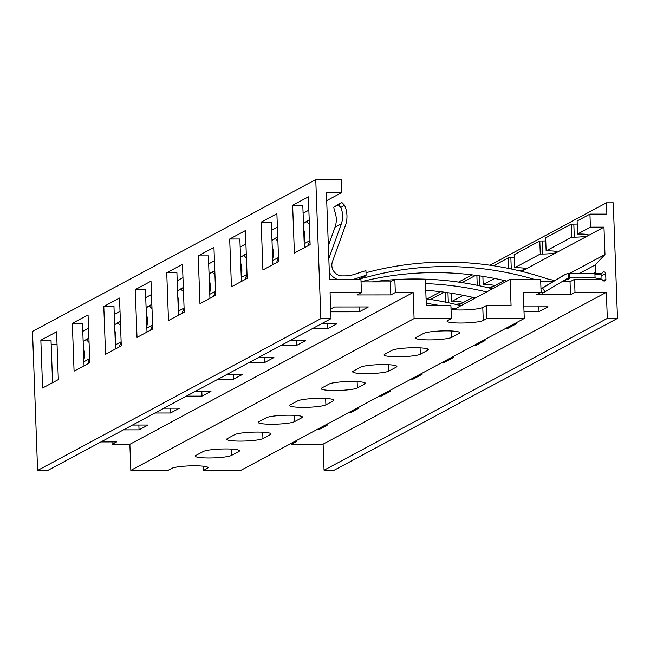 <?xml version="1.0" encoding="UTF-8"?>
<svg xmlns="http://www.w3.org/2000/svg" width="650" height="650" viewBox="0 0 650 650"><rect width="100%" height="100%" fill="white"/><g stroke="black" fill="none" stroke-linecap="round" stroke-linejoin="round"><path stroke-width="0.97" d="M361.441 292.524L360.961 279.492L329.607 279.516L326.414 192.603L341.673 192.595L341.193 179.554L315.77 179.579L320.864 318.638L331.037 318.63L330.078 292.557L361.441 292.524L356.947 294.938L390.845 294.905L395.338 292.5L413.14 292.484L414.099 318.557L451.384 318.524L447.679 320.515A18.427 2.438 -2.1 0 0 447.062 321.173A18.427 2.438 -2.1 0 0 463.141 323.001A18.427 2.438 -2.1 0 0 483.275 320.483L486.98 318.492L524.274 318.459L523.315 292.386L541.117 292.37L540.637 279.338L510.128 279.362L511.079 305.435L486.501 305.459L482.796 307.442A18.427 2.438 -2.1 0 1 469.129 309.692A18.427 2.438 -2.1 0 1 451.059 309.554M451.384 318.524L450.905 305.484L426.327 305.508L425.376 279.435L394.859 279.459L390.366 281.873L361.051 281.897M100.994 441.911L116.569 441.894L112.076 444.308L111.987 441.902M112.076 444.308L129.87 444.291L130.829 470.364L168.114 470.332L171.827 468.341A18.427 2.438 -2.1 0 1 191.961 465.823A18.427 2.438 -2.1 0 1 208.041 467.651A18.427 2.438 -2.1 0 1 207.423 468.317L203.71 470.299L203.564 466.229M203.71 470.299L241.004 470.267L524.274 318.459M130.829 470.364L414.099 318.557M451.799 337.35A18.427 2.438 -2.1 0 1 431.665 339.869A18.427 2.438 -2.1 0 1 415.586 338.041A18.427 2.438 -2.1 0 1 416.203 337.382L423.621 333.401A18.427 2.438 -2.1 0 1 443.755 330.882A18.427 2.438 -2.1 0 1 459.834 332.711A18.427 2.438 -2.1 0 1 459.217 333.377L451.799 337.35L451.563 330.988M420.323 354.217A18.427 2.438 -2.1 0 1 400.189 356.736A18.427 2.438 -2.1 0 1 384.109 354.908A18.427 2.438 -2.1 0 1 384.727 354.25L392.145 350.269A18.427 2.438 -2.1 0 1 412.279 347.75A18.427 2.438 -2.1 0 1 428.358 349.578A18.427 2.438 -2.1 0 1 427.741 350.244L420.323 354.217L420.087 347.856M388.846 371.085A18.427 2.438 -2.1 0 1 368.713 373.604A18.427 2.438 -2.1 0 1 352.641 371.776A18.427 2.438 -2.1 0 1 353.251 371.118L360.669 367.136A18.427 2.438 -2.1 0 1 380.803 364.618A18.427 2.438 -2.1 0 1 396.882 366.446A18.427 2.438 -2.1 0 1 396.264 367.112L388.846 371.085L388.619 364.723M357.378 387.952A18.427 2.438 -2.1 0 1 337.244 390.471A18.427 2.438 -2.1 0 1 321.165 388.643A18.427 2.438 -2.1 0 1 321.783 387.985L329.201 384.004A18.427 2.438 -2.1 0 1 349.334 381.485A18.427 2.438 -2.1 0 1 365.406 383.313A18.427 2.438 -2.1 0 1 364.796 383.979L357.378 387.952L357.142 381.591M325.902 404.82A18.427 2.438 -2.1 0 1 305.768 407.339A18.427 2.438 -2.1 0 1 289.689 405.511A18.427 2.438 -2.1 0 1 290.306 404.852L297.724 400.871A18.427 2.438 -2.1 0 1 317.858 398.352A18.427 2.438 -2.1 0 1 333.938 400.181A18.427 2.438 -2.1 0 1 333.32 400.847L325.902 404.82L325.666 398.458M294.426 421.688A18.427 2.438 -2.1 0 1 274.292 424.206A18.427 2.438 -2.1 0 1 258.213 422.378A18.427 2.438 -2.1 0 1 258.83 421.72L266.248 417.739A18.427 2.438 -2.1 0 1 286.382 415.22A18.427 2.438 -2.1 0 1 302.461 417.048A18.427 2.438 -2.1 0 1 301.844 417.714L294.426 421.688L294.19 415.326M262.949 438.555A18.427 2.438 -2.1 0 1 242.816 441.074A18.427 2.438 -2.1 0 1 226.744 439.246A18.427 2.438 -2.1 0 1 227.354 438.587L234.772 434.606A18.427 2.438 -2.1 0 1 254.906 432.087A18.427 2.438 -2.1 0 1 270.985 433.916A18.427 2.438 -2.1 0 1 270.368 434.582L262.949 438.555L262.722 432.193M231.481 455.423A18.427 2.438 -2.1 0 1 211.347 457.941A18.427 2.438 -2.1 0 1 195.268 456.113A18.427 2.438 -2.1 0 1 195.886 455.455L203.304 451.474A18.427 2.438 -2.1 0 1 223.438 448.955A18.427 2.438 -2.1 0 1 239.509 450.783A18.427 2.438 -2.1 0 1 238.899 451.449L231.481 455.423L231.246 449.061M129.87 444.291L413.14 292.484M330.688 309.01L334.466 306.987L368.363 306.954L359.369 311.773L330.785 311.797M321.319 323.838L336.887 323.822L327.892 328.64L312.325 328.656M289.843 340.706L305.411 340.689L296.424 345.507L280.849 345.524M258.367 357.573L273.942 357.557L264.948 362.375L249.373 362.391M226.891 374.441L242.466 374.424L233.472 379.243L217.896 379.259M195.414 391.308L210.99 391.292L201.996 396.11L186.428 396.126M163.946 408.176L179.514 408.159L170.528 412.977L154.952 412.994M132.47 425.043L148.046 425.027L139.051 429.845L123.476 429.861M51.171 344.411L57.046 344.402M315.77 179.579L32.5 331.386L37.602 470.446L47.767 470.438L331.037 318.63M292.638 205.262L294.393 253.069L310.131 244.636L308.376 196.828L292.638 205.262L302.811 205.254L304.371 247.723M261.17 222.137L262.917 269.937L278.655 261.503L276.9 213.704L261.17 222.137L271.334 222.121L272.894 264.591M229.694 239.005L231.449 286.804L247.179 278.371L245.432 230.571L229.694 239.005L239.866 238.989L241.418 281.458M198.218 255.873L199.972 303.672L215.711 295.238L213.956 247.439L198.218 255.873L208.39 255.856L209.942 298.326M166.741 272.74L168.496 320.539L184.234 312.106L182.479 264.306L166.741 272.74L176.914 272.724L178.474 315.193M135.273 289.608L137.02 337.407L152.758 328.973L151.003 281.174L135.273 289.608L145.438 289.591L146.998 332.061M103.797 306.475L105.552 354.274L121.282 345.841L119.535 298.041L103.797 306.475L113.969 306.459L115.521 348.928M72.321 323.342L74.076 371.142L89.814 362.708L88.059 314.909L72.321 323.342L82.493 323.326L84.045 365.796M40.844 340.21L42.599 388.009L58.337 379.576L56.583 331.776L40.844 340.21L51.017 340.202L52.577 382.663M82.786 331.338L88.546 328.25M114.262 314.47L120.022 311.382M145.73 297.602L151.499 294.515M177.206 280.735L182.967 277.648M208.682 263.868L214.443 260.78M240.159 247L245.919 243.912M271.627 230.132L277.396 227.045M303.103 213.265L308.864 210.178M326.706 200.614L341.673 192.595M37.602 470.446L320.864 318.638M390.366 281.873L390.845 294.905M395.338 292.5L394.859 279.459M486.98 318.492L486.501 305.459M453.383 309.774L510.128 279.362M574.535 279.305L575.014 292.346L606.377 292.321L607.327 318.394L617.5 318.386L613.259 202.792L606.483 202.8L606.897 214.094L589.948 214.11L590.419 227.151L603.98 227.134L604.988 254.516L595.197 264.948L595.473 272.334A1.316 1.259 61.8 0 0 596.789 273.642L601.599 273.634L602.753 272.407A1.755 1.682 -118.2 0 1 605.686 273.634L605.898 279.281A1.755 1.682 -118.2 0 1 603.046 280.516L601.803 279.289L574.535 279.305L570.042 281.718L561.925 281.726M552.833 281.734L540.727 281.743M555.417 280.174L552.874 280.02A35.043 33.524 -118.2 0 1 546.293 278.525A329.087 314.876 61.8 0 0 366.015 272.732M596.789 273.642L595.814 274.162L594.913 273.447L568.506 273.553A8.832 8.45 61.8 0 0 564.866 274.698L540.987 288.982M595.814 274.162L599.349 274.844L601.599 273.634M600.998 279.289L601.169 274.649L600.088 274.446M601.331 279.11L595.083 277.908L570.481 277.924A8.718 8.344 61.8 0 0 569.887 277.948L568.677 278.168A8.718 8.344 61.8 0 0 566.215 279.142L542.628 293.207L541.052 290.566M594.913 273.447L595.083 277.908M575.014 292.346L570.521 294.751L536.616 294.783L541.117 292.37M570.042 281.718L570.521 294.751M294.231 441.748L296.246 441.74L291.744 444.153L323.107 444.129L606.377 292.321M523.843 306.824L548.039 306.8L539.045 311.618L524.022 311.634M514.548 323.676L516.563 323.668L507.569 328.494L505.554 328.494M483.08 340.543L485.087 340.535L476.093 345.361L474.086 345.361M451.604 357.411L453.611 357.402L444.624 362.229L442.609 362.229M420.128 374.278L422.142 374.27L413.148 379.096L411.133 379.096M388.651 391.146L390.666 391.137L381.672 395.964L379.657 395.964M357.183 408.013L359.19 408.005L350.196 412.831L348.189 412.831M325.707 424.881L327.714 424.872L318.727 429.699L316.713 429.699M323.107 444.129L324.058 470.202L607.327 318.394M324.058 470.202L334.23 470.194L617.5 318.386M291.744 444.153L291.712 443.097M427.058 298.951L440.562 291.72M458.534 282.084L472.03 274.852M490.003 265.216L606.483 202.8M590.419 227.151L577.606 234.016L577.127 220.976L589.948 214.11M577.241 224.039A11.407 1.511 -2.1 0 1 573.828 224.112L574.308 237.144L571.764 237.144L571.285 224.112L573.828 224.112M521.511 271.334L556.774 252.436A11.407 1.511 -2.1 0 0 557.156 252.029A11.407 1.511 -2.1 0 0 548.673 250.884L546.138 250.884L545.659 237.843L571.285 224.112M545.773 240.906A11.407 1.511 -2.1 0 1 542.352 240.979L542.831 254.012L540.288 254.012L539.809 240.979L542.352 240.979M518.383 270.579A11.407 1.511 -2.1 0 0 525.298 269.303A11.407 1.511 -2.1 0 0 525.679 268.897A11.407 1.511 -2.1 0 0 517.205 267.751L514.662 267.751L514.183 254.711L539.809 240.979M514.296 257.774A11.407 1.511 -2.1 0 1 510.876 257.847L511.29 268.986M493.594 265.744L508.341 257.847L510.876 257.847M462.118 282.62L475.727 275.324M430.641 299.488L444.251 292.191M577.606 234.016L580.149 234.016A11.407 1.511 -2.1 0 1 588.624 235.162A11.407 1.511 -2.1 0 1 588.25 235.568L603.98 227.134M458.567 305.069L472.907 297.383M490.043 288.202L504.384 280.516M542.831 254.012A11.407 1.511 -2.1 0 0 556.774 252.436L588.25 235.568A11.407 1.511 -2.1 0 1 574.308 237.144M569.595 273.479L604.988 254.516M445.413 292.346L445.778 302.185M451.409 293.231L451.709 301.486L454.253 301.486A11.407 1.511 -2.1 0 1 462.727 302.632A11.407 1.511 -2.1 0 1 462.353 303.038A11.407 1.511 -2.1 0 1 455.439 304.314M476.889 275.478L477.254 285.317M451.709 301.486L463.223 295.319M482.885 276.364L483.186 284.619L485.729 284.619A11.407 1.511 -2.1 0 1 494.203 285.764A11.407 1.511 -2.1 0 1 493.821 286.171A11.407 1.511 -2.1 0 1 486.915 287.446M508.341 257.847L508.723 268.45M483.186 284.619L494.699 278.452M514.662 267.751L540.288 254.012M546.138 250.884L571.764 237.144M579.321 273.463L595.197 264.948M425.774 290.29A324.586 310.57 -118.2 0 1 475.41 297.968M492.489 288.811A329.087 314.876 61.8 0 0 397.434 279.459M394.542 279.638A329.087 314.876 61.8 0 0 372.393 281.889M425.531 283.627A324.586 310.57 -118.2 0 1 486.679 291.931M309.977 240.37A22.084 21.125 -118.2 0 1 309.879 240.638L308.043 245.749M304.159 242.044A22.084 21.125 61.8 0 0 303.704 229.547M305.914 221.812L303.477 223.332L305.931 221.796M303.477 223.438L306.792 221.666L309.351 224.347M309.229 220.025L305.947 221.788M461.012 305.679A329.087 314.876 61.8 0 0 426.083 298.821M426.246 303.314A324.586 310.57 -118.2 0 1 439.628 305.5M450.994 307.824A324.586 310.57 -118.2 0 1 455.203 308.799M278.501 257.238A22.084 21.125 -118.2 0 1 278.403 257.506L276.567 262.616M272.683 258.911A22.084 21.125 61.8 0 0 272.228 246.415M274.438 238.68L277.753 236.893M272.001 240.305L275.316 238.534L277.875 241.215M247.024 274.105A22.084 21.125 -118.2 0 1 246.927 274.373L245.091 279.484M241.215 275.779A22.084 21.125 61.8 0 0 240.752 263.283M242.962 255.547L246.277 253.76M240.533 257.173L243.839 255.401L246.399 258.082M215.548 290.973A22.084 21.125 -118.2 0 1 215.459 291.241L213.614 296.351M209.739 292.646A22.084 21.125 61.8 0 0 209.276 280.15M211.486 272.415L209.048 273.934L211.502 272.399M209.056 274.04L212.363 272.269L214.922 274.95M214.809 270.627L211.526 272.391M352.568 279.5A39.544 37.83 61.8 0 0 356.679 278.346A324.586 310.57 -118.2 0 1 366.104 275.275L365.934 270.627A329.087 314.876 61.8 0 0 355.16 274.113A35.043 33.524 -118.2 0 1 344.598 275.876L342.347 275.884A10.473 10.018 -118.2 0 1 332.451 261.617L345.442 225.444A26.585 25.431 61.8 0 0 344.516 205.173L340.819 207.48A22.084 21.125 -118.2 0 1 341.356 223.771L328.835 258.611M359.507 278.882L365.893 277.42A324.586 310.57 -118.2 0 1 534.227 279.346M540.711 281.328A324.586 310.57 -118.2 0 1 541.994 281.743M361.043 281.767A324.586 310.57 -118.2 0 1 506.886 281.101M359.799 278.655L366.104 275.275M329.339 272.277A14.974 14.324 61.8 0 0 337.691 279.508M337.382 204.945L333.767 207.204L334.498 210.868A22.084 21.125 61.8 0 1 335.026 227.159L328.364 245.708M340.819 207.48L338.26 204.791L333.751 207.212L337.399 204.929M344.516 205.173L341.916 202.507L337.423 204.921M571.041 281.182L564.338 281.19A8.718 2.259 -90 0 0 563.908 281.588L563.81 281.726M564.338 281.19L566.247 279.793M565.224 274.495L561.933 276.258A8.832 8.45 61.8 0 0 561.576 276.461L540.987 288.884M569.717 273.471L569.887 277.948M570.481 277.924L567.076 279.752A8.718 8.344 61.8 0 0 564.501 280.174M542.693 288.072L545.001 291.931M184.08 307.84A22.084 21.125 -118.2 0 1 183.982 308.108L182.146 313.219M178.263 309.514A22.084 21.125 61.8 0 0 177.808 297.017M180.018 289.283L183.332 287.495M177.58 290.908L180.895 289.136L183.454 291.817M152.604 324.707A22.084 21.125 -118.2 0 1 152.506 324.976L150.67 330.086M146.786 326.381A22.084 21.125 61.8 0 0 146.331 313.885M148.541 306.15L146.104 307.669L148.558 306.134M146.104 307.775L149.419 306.004L151.978 308.685M151.856 304.363L148.574 306.126M121.128 341.575A22.084 21.125 -118.2 0 1 121.03 341.843L119.194 346.962M115.318 343.249A22.084 21.125 61.8 0 0 114.855 330.752M117.065 323.017L120.38 321.238M114.636 324.642L117.942 322.871L120.502 325.553M89.651 358.442A22.084 21.125 -118.2 0 1 89.562 358.711L87.718 363.829M83.842 360.116A22.084 21.125 61.8 0 0 83.379 347.62M85.589 339.885L83.151 341.404L85.605 339.869M83.159 341.51L86.466 339.739L89.026 342.42M88.912 338.106L85.629 339.861M538.866 306.808L539.045 311.618M507.528 327.438L507.569 328.494M476.06 344.305L476.093 345.361M444.584 361.173L444.624 362.229M413.108 378.04L413.148 379.096M381.631 394.908L381.672 395.964M350.163 411.775L350.196 412.831M318.687 428.642L318.727 429.699M359.19 306.963L359.369 311.773M327.722 323.83L327.892 328.64M296.246 340.697L296.424 345.507M264.769 357.565L264.948 362.375M233.293 374.433L233.472 379.243M201.825 391.3L201.996 396.11M170.349 408.168L170.528 412.977M138.873 425.035L139.051 429.845M207.374 467.041L207.423 468.317M482.796 307.442L483.275 320.483M552.874 280.02L552.939 281.669M563.095 281.726L563.071 281.036M595.473 272.334L593.401 273.447M447.972 292.711L448.337 302.721M479.448 275.844L479.814 285.854M304.216 243.669L309.879 240.638M309.229 220.131L306.792 221.666M272.748 260.536L278.403 257.506M277.761 236.998L275.316 238.534M241.272 277.404L246.927 274.373M246.285 253.874L243.839 255.401M209.796 294.271L215.459 291.241M214.809 270.741L212.363 272.269M365.893 277.42L365.82 275.429M354.534 279.492L356.679 278.346M335.026 227.159L341.356 223.771M341.916 202.507L338.26 204.791M570.294 281.58L563.908 281.588M564.866 274.698L561.576 276.461M568.506 273.553L568.677 278.168M601.217 276.031L605.686 273.634M603.257 280.694L605.898 279.281M178.319 311.139L183.982 308.108M183.332 287.609L180.895 289.136M146.851 328.006L152.506 324.976M151.864 304.476L149.419 306.004M115.375 344.874L121.03 341.843M120.388 321.344L117.942 322.871M83.899 361.741L89.562 358.711M88.912 338.211L86.466 339.739M459.168 332.101L459.217 333.377M427.692 348.969L427.741 350.244M396.224 365.836L396.264 367.112M364.748 382.704L364.796 383.979M333.271 399.571L333.32 400.847M301.795 416.439L301.844 417.714M270.327 433.306L270.368 434.582M238.851 450.174L238.899 451.449M542.482 293.272L541.06 290.891"/></g></svg>
